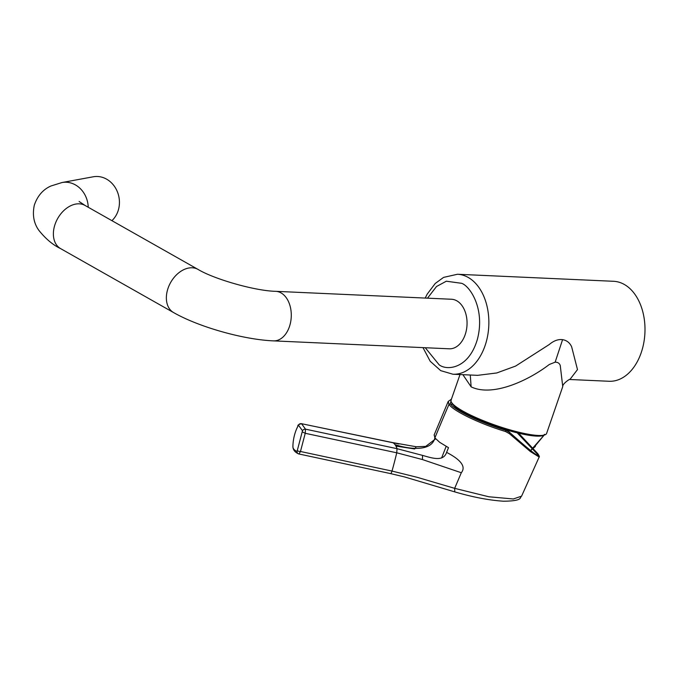 <?xml version="1.0" encoding="UTF-8"?>
<svg xmlns="http://www.w3.org/2000/svg" width="678" height="678" viewBox="0 0 678 678"><rect width="100%" height="100%" fill="white"/><g stroke="black" fill="none" stroke-linecap="round" stroke-linejoin="round"><path stroke-width="1.02" d="M624.319 284.463A50.036 33.62 -87.4 0 0 613.59 281.294L457.455 274.259A50.036 33.62 92.6 0 1 468.184 277.429A50.036 33.62 92.6 0 1 487.965 333.923A50.036 33.62 92.6 0 1 452.946 374.231L477.643 375.341L496.737 372.968L515.611 366.078L549.239 344.534C553.689 340.754 558.138 339.127 562.579 339.653C566.783 340.364 569.808 342.754 571.656 346.822L577.486 369.595L569.893 379.502L609.081 381.273A50.036 33.62 -87.4 0 0 644.1 340.966A50.036 33.62 -87.4 0 0 624.319 284.463M460.015 374.553L451.065 400.19A50.579 9.094 19.2 0 0 462.71 410.987A50.579 9.094 19.2 0 0 514.195 431.039A50.579 9.094 19.2 0 0 546.621 433.403L562.748 386.596L560.248 365.476C559.435 363.23 557.731 362.128 555.146 362.171L562.579 339.653M470.269 375.01L471.125 386.85C492.313 397.105 527.823 380.994 549.299 364.484L555.146 362.171M505.263 429.513L509.525 432.166L505.263 429.513A48.986 8.806 -160.8 0 1 468.71 415.207A48.986 8.806 -160.8 0 1 452.251 403.385A48.986 8.806 -160.8 0 0 468.71 415.207A48.986 8.806 -160.8 0 0 543.714 435.174L544.587 434.335M451.319 399.461L450.319 403.774C454.607 410.283 480.626 422.733 505.839 430.301L509.78 432.513C531.586 452.073 540.925 459.133 537.79 453.684L517.39 431.869L537.79 453.684M537.917 453.828C539.281 455.972 539.688 457.04 539.154 457.04L530.272 451.463L509.263 433.589L505.635 431.572C490.177 426.784 480.27 422.708 469.227 417.563C458.057 412.097 451.311 407.707 448.98 404.41L448.226 401.376M515.899 431.488L538.027 454.853M441.607 457.972L446.132 446.429M435.623 438.869L425.691 446.412L416.233 446.751L392.57 442.573A75.928 17.594 101.8 0 1 395.054 444.666C410.741 449.743 431.683 451.336 434.869 437.954L434.234 434.827M301.447 423.691L392.494 442.565M395.927 446.09L414.699 448.963L416.233 446.751M296.515 429.14L298.422 425.148L302.498 430.725L297.032 451.506C293.921 450.006 292.565 448.158 292.981 445.955M298.422 425.148A2.831 2.822 170 0 1 301.541 423.708L305.515 429.157L305.236 433.293L300.473 451.489L298.964 453.989A2.831 2.526 -64.4 0 1 298.396 453.802L298.396 453.802A2.831 2.526 -64.4 0 1 297.032 451.506M297.506 450.768A2.831 0.898 -175.5 0 0 300.473 451.489L391.994 471.066A3.915 0.873 102.5 0 1 390.579 473.6L298.964 453.989M450.319 403.774L448.98 404.41A2175.516 2071.349 -36.1 0 0 434.895 437.886L439.7 442.327L448.505 447.666L446.59 452.37C443.387 462.167 431.649 457.93 422.547 455.396L397.037 448.683A75.928 17.594 -78.2 0 0 395.054 444.666M302.498 430.725A2.831 2.39 140.9 0 1 305.515 429.157L397.037 448.683L396.749 452.802L422.436 459.548L461.311 472.736C466.108 466.778 461.226 460.006 446.683 452.421L446.59 452.37M302.43 431.937L305.236 433.293L396.749 452.802A108.785 23.874 -78 0 1 392.003 471.066L417.487 477.397L454.667 488.346L488.838 496.771L513.297 498.974L521.585 496.16L539.154 457.048M461.311 472.736L454.667 488.346L454.769 491.889C472.905 497.186 489.143 500.288 503.491 501.212C523.67 501.025 519.441 497.338 521.585 496.16M471.125 386.85L462.888 374.68M465.769 332.737A24.798 16.662 92.6 0 1 449.26 348.806L273.488 340.873A24.798 16.662 92.6 0 0 289.998 324.813A24.798 16.662 92.6 0 0 275.726 291.328L451.489 299.252A24.798 16.662 92.6 0 1 465.769 332.737M111.904 220.655A24.798 21.603 -100.4 0 0 118.464 209.655A24.798 21.603 -100.4 0 0 93.233 176.788L62.045 182.526L50.96 185.992C43.061 189.459 37.51 195.84 34.324 205.137C32.256 214.892 33.781 223.299 38.883 230.367C45.731 238.902 52.977 244.987 60.605 248.614L173.593 312.575C198.874 327.033 243.58 339.644 273.488 340.873M427.496 298.167L436.522 286.497L446.319 281.209L461.667 283.319C470.015 286.15 485.372 308.973 477.38 339.314C468.659 369.239 446.531 370.841 439.081 364.739L425.259 347.721M509.263 433.589L509.525 432.166M505.619 430.005L505.635 431.572M296.65 428.81L298.015 425.869A2.831 0.653 27 0 0 298.015 425.877C297.405 425.259 298.566 424.538 301.498 423.691L398.952 444.005M422.547 455.396L422.436 459.548M79.106 201.476L85.047 205.451L198.027 269.412A24.798 17.382 119.5 0 0 167.458 290.167A24.798 17.382 119.5 0 0 173.593 312.575M85.047 205.451A24.798 17.382 119.5 0 0 54.477 226.206A24.798 17.382 119.5 0 0 60.605 248.614M88.233 207.256A24.798 21.603 -100.4 0 0 62.045 182.526M457.455 274.259L443.565 277.395L435.242 283.455L427.216 294.099L425.216 298.066M422.987 347.619L430.199 361.264L440.7 370.637L452.946 374.231M562.748 386.596C562.155 383.765 571.079 377.985 569.918 379.502L569.825 379.502M532.849 448.751L544.18 435.073L530.611 450.514L535.383 446.463M451.946 403.012L451.641 405.274M451.412 399.198L448.192 401.452L434.09 435.098M299.074 454.04L298.396 453.802C294.862 452.175 293.032 449.802 292.904 446.666A47.63 47.63 0 0 1 296.667 428.767M390.579 473.6L404.741 476.981L454.769 491.889M198.027 269.412C214.426 279.302 255.369 290.93 275.726 291.328M530.611 450.514L544.18 435.073"/></g></svg>

